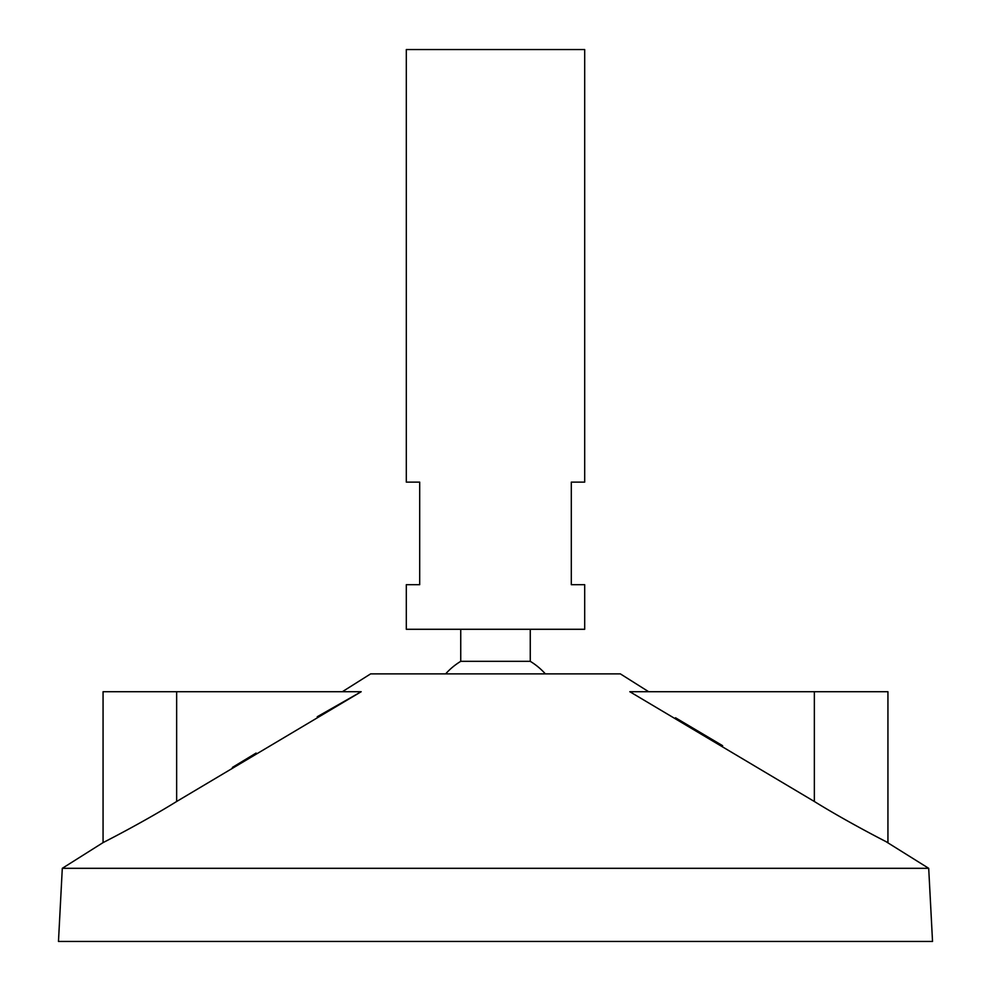 <?xml version="1.0" encoding="UTF-8"?>
<svg xmlns="http://www.w3.org/2000/svg" width="991" height="991" viewBox="0 0 991 991"><rect width="100%" height="100%" fill="white"/><g stroke="black" fill="none" stroke-linecap="round" stroke-linejoin="round"><path stroke-width="1.49" d="M584.69 49.55L406.31 49.55L406.31 482.121L419.689 482.121L419.689 584.69L406.31 584.69L406.31 629.285L584.69 629.285L584.69 584.69L571.312 584.69L571.312 482.121L584.69 482.121L584.69 49.55M530.259 629.285L530.259 661.331L460.741 661.331A66.892 66.892 0 0 0 445.64 673.88M648.659 691.718L620.366 673.88L370.634 673.88L342.341 691.718M928.703 868.314L62.297 868.314L58.469 941.45L932.531 941.45L928.703 868.314L885.768 841.495M62.297 868.314L103.064 842.61L103.064 691.718L176.646 691.718L176.646 801.496C141.961 822.964 102.903 842.684 103.064 842.61C102.42 842.932 141.602 823.174 176.646 801.496L361.182 691.718L317.231 716.753M256.099 753.073L232.389 767.418M116.963 835.388L109.208 839.439M814.354 691.718L629.818 691.718L814.354 801.496C849.039 822.964 888.097 842.684 887.936 842.61C888.58 842.932 849.398 823.174 814.354 801.496L814.354 691.718L887.936 691.718L887.936 842.61M722.612 745.69L675.503 717.769M884.282 840.727L881.123 839.092M874.037 835.388L870.098 833.295M176.646 691.718L361.182 691.718M460.741 629.285L460.741 661.331M545.36 673.88A66.892 66.892 0 0 0 530.259 661.331"/></g></svg>
